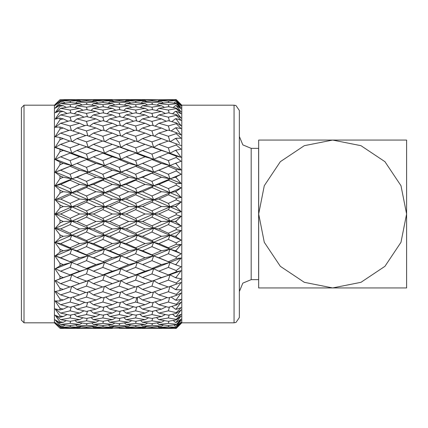<?xml version="1.0" encoding="UTF-8"?>
<svg xmlns="http://www.w3.org/2000/svg" width="428" height="428" viewBox="0 0 428 428"><rect width="100%" height="100%" fill="white"/><g stroke="black" fill="none" stroke-linecap="round" stroke-linejoin="round"><path stroke-width="0.64" d="M258.673 140.036L258.673 287.964L332.636 287.964L304.335 282.33L280.34 266.302L264.306 242.307L258.673 214L264.306 185.693L280.34 161.698L304.335 145.67L332.636 140.036L258.673 140.036M251.193 148.345L251.193 279.655L258.64 279.655L258.64 148.345L251.193 148.345L242.815 144.878L239.348 136.5M406.6 287.964L406.6 140.036L332.636 140.036L360.943 145.67L384.938 161.698L400.972 185.693L406.6 214L400.972 242.307L384.938 266.302L360.943 282.33L332.636 287.964L406.6 287.964M181.788 105.208L234.068 105.208L234.068 322.792L181.788 322.792L181.788 105.208L176.202 99.622L181.124 104.566L176.202 99.622L158.681 99.794M112.601 328.212L86.483 328.335L95.968 328.132L86.483 327.768L76.997 328.132L86.483 328.335L60.637 328.378L59.974 328.223L55.052 322.541L59.974 326.462L59.974 325.879L55.052 319.77L59.974 322.776L59.974 321.824L55.052 315.19L59.974 317.228L59.974 315.918L55.052 308.877L59.974 309.92L59.974 308.267L55.052 300.943L59.974 300.964L59.974 299.006L55.052 291.516L59.974 290.526L59.974 288.29L55.052 280.768L59.974 278.772L59.974 276.306L55.052 268.875L59.974 265.916L59.974 263.252L55.052 256.046L59.974 252.167L59.974 249.358L55.052 242.494L59.974 237.77L59.974 234.854L55.052 228.456L59.974 222.961L59.974 219.997L55.052 214.171L59.974 208.003L59.974 205.039L55.34 199.86L71.797 206.842L70.101 203.375L79.587 199.068L70.101 194.783L60.637 199.068L70.101 203.375M59.974 208.003L63.216 206.521L59.974 205.039M55.052 213.829L55.34 213.818M55.191 214L71.797 221.158L70.101 218.334L79.587 214L70.101 209.667L60.637 214L70.101 218.334M63.216 206.521L71.797 206.842L70.101 209.667M55.34 199.86L55.052 199.881L55.34 199.496L60.637 199.068M76.997 191.685L86.483 195.954L95.968 191.685L86.483 187.453L76.997 191.685L71.797 192.648L88.184 199.716L86.483 195.954M70.101 194.783L71.797 192.648L88.184 185.672L93.384 184.398L102.859 188.604L112.323 184.398L102.854 180.231L93.384 184.398M79.587 199.068L88.184 199.716L104.55 206.842L102.854 203.375L112.323 199.068L102.859 194.788L93.384 199.068L102.854 203.375M86.483 187.453L88.184 185.672L104.55 192.648L102.854 188.604M95.968 191.685L104.55 192.648L120.915 199.716L119.219 195.954L128.71 191.685L119.219 187.453L109.739 191.685L119.219 195.954M109.739 177.235L119.219 181.365L128.71 177.235L119.219 173.158L109.739 177.235L104.55 178.818L120.915 185.672L119.219 181.365M102.854 180.231L104.55 178.818L126.121 170.232L135.606 174.266L145.076 170.232L135.606 166.257L126.121 170.232M112.323 184.398L120.915 185.672L137.302 192.648L135.606 188.604L145.076 184.398L135.606 180.231L126.121 184.398L135.606 188.604M119.219 173.158L120.915 172.115L137.302 178.818L135.606 174.266M128.71 177.235L137.302 178.818L153.657 185.672L151.961 181.365L161.447 177.235L151.961 173.158L142.497 177.235L151.961 181.365M142.497 163.41L151.961 167.332L161.447 163.41L151.961 159.564L142.497 163.41L137.302 165.588L153.657 172.115L151.961 167.332M135.606 166.257L137.302 165.588L128.71 163.41L119.219 159.564L109.739 163.41L119.219 167.337L120.915 172.115L136.072 166.064M145.076 170.232L153.657 172.115L170.044 178.818L168.343 174.266L176.202 170.916L176.202 169.541L168.343 166.257L158.852 170.232L168.343 174.266M158.852 156.809L168.343 160.607L176.202 157.456L176.202 156.166L168.343 153.101L153.657 159.269L170.044 165.588L168.343 160.607M151.961 159.564L153.657 159.269L145.076 156.809L135.606 153.101L126.121 156.809L135.606 160.607L137.302 165.588L120.915 159.269L119.219 154.107L128.71 150.453L119.219 146.895L109.739 150.453L119.219 154.107M161.447 163.41L170.044 165.588L181.124 169.98L176.202 169.541M59.974 222.961L63.216 221.479L59.974 219.997M55.052 228.119L55.34 228.14M55.191 228.306L71.797 235.352L70.101 233.217L79.587 228.932L70.101 224.625L60.637 228.932L70.101 233.217M60.637 214L55.34 214.182M63.216 221.479L71.797 221.158L88.184 228.285L86.483 225.802L95.968 221.479L86.483 217.151L76.997 221.479L86.483 225.802M95.968 206.521L86.483 202.198L76.997 206.521L86.483 210.849L95.968 206.521L104.55 206.842L120.915 214L119.219 210.849L128.71 206.521L119.219 202.198L109.739 206.521L119.219 210.849M79.587 214L88.184 214L86.483 210.849M76.997 206.521L71.797 206.842L88.184 214L86.483 217.151M93.384 199.068L88.184 199.716L86.483 202.198M109.739 191.685L104.55 192.648L102.854 194.788M112.323 199.068L120.915 199.716L137.302 206.842L135.606 203.38L145.076 199.068L135.606 194.783L126.121 199.068L135.606 203.38M126.121 184.398L120.915 185.672L119.219 187.453M128.71 191.685L137.302 192.648L153.657 199.716L151.961 195.954L161.447 191.685L151.961 187.453L142.497 191.685L151.961 195.954M142.497 177.235L137.302 178.818L135.606 180.231M145.076 184.398L153.657 185.672L170.044 192.648L168.343 188.604L176.202 185.115L176.202 183.676L168.343 180.231L158.852 184.398L168.343 188.604M158.852 170.232L153.657 172.115L151.961 173.158M161.447 177.235L170.044 178.818L181.124 183.441L176.202 183.676M59.974 237.77L63.216 236.315L59.974 234.854M55.052 242.162L55.34 242.227M55.191 242.366L71.797 249.182L70.101 247.769L79.587 243.602L70.101 239.396L60.637 243.602L70.101 247.769M60.637 228.932L55.34 228.504M63.216 236.315L71.797 235.352L88.184 242.328L86.483 240.547L95.968 236.315L86.483 232.046L76.997 236.315L86.483 240.547M76.997 221.479L71.797 221.158L70.101 224.625M79.587 228.932L88.184 228.285L104.55 235.352L102.854 233.212L112.323 228.932L102.859 224.625L93.384 228.932L102.854 233.212M112.323 214L102.854 209.667L93.384 214L102.854 218.334L112.323 214L120.915 214L137.302 221.158L135.606 218.334L145.076 214L135.606 209.667L126.121 214L135.606 218.334M95.968 221.479L104.55 221.158L102.854 218.334M93.384 214L88.184 214L104.55 221.158L102.854 224.625M109.739 206.521L104.55 206.842L102.854 209.667M126.121 199.068L120.915 199.716L119.219 202.198M128.71 206.521L137.302 206.842L153.657 214L151.961 210.849L161.447 206.521L151.961 202.203L142.497 206.521L151.961 210.849M142.497 191.685L137.302 192.648L135.606 194.783M145.076 199.068L153.657 199.716L170.044 206.842L168.343 203.38L176.202 199.806L176.202 198.335L168.343 194.783L158.852 199.068L168.343 203.38M158.852 184.398L153.657 185.672L151.961 187.453M161.447 191.685L170.044 192.648L181.124 197.42L176.202 198.335M59.974 252.167L63.216 250.765L59.974 249.358M55.052 255.73L55.34 255.826M55.191 255.939L70.572 261.941L70.101 261.743L79.587 257.768L70.101 253.734L60.637 257.768L70.101 261.743M60.637 243.602L55.34 242.58M63.216 250.765L71.797 249.182L88.184 255.885L86.483 254.842L95.968 250.765L86.483 246.635L76.997 250.765L86.483 254.842M76.997 236.315L71.797 235.352L70.101 239.396M79.587 243.602L88.184 242.328L104.55 249.182L102.859 247.764L112.323 243.602L102.859 239.396L93.384 243.602L102.854 247.769M93.384 228.932L88.184 228.285L86.483 232.046M95.968 236.315L104.55 235.352L120.915 242.328L119.219 240.547L128.71 236.315L119.219 232.046L109.739 236.315L119.219 240.547M128.71 221.479L119.219 217.151L109.739 221.479L119.219 225.802L128.71 221.479L137.302 221.158L153.657 228.285L151.961 225.797L161.447 221.479L151.961 217.151L142.497 221.479L151.961 225.797M112.323 228.932L120.915 228.285L119.219 225.802M109.739 221.479L104.55 221.158L120.915 228.285L119.219 232.046M126.121 214L120.915 214L119.219 217.151M142.497 206.521L137.302 206.842L135.606 209.667M145.076 214L153.657 214L170.044 221.158L168.343 218.334L176.202 214.744L176.202 213.256L168.343 209.667L158.852 214L168.343 218.334M158.852 199.068L153.657 199.716L151.961 202.203M161.447 206.521L170.044 206.842L181.124 211.683L176.202 213.256M59.974 265.916L63.216 264.59L59.974 263.252M63.216 264.59L71.797 262.412L70.572 261.941M60.637 257.768L55.442 255.885L55.34 256.169M76.997 250.765L71.797 249.182L70.101 253.734M79.587 257.768L88.184 255.885L103.341 261.947L102.859 261.738L112.323 257.768L102.854 253.734L93.384 257.768L102.854 261.743M93.384 243.602L88.184 242.328L86.483 246.635M95.968 250.765L104.55 249.182L120.915 255.885L119.219 254.842L128.71 250.765L119.219 246.635L109.739 250.765L119.219 254.842M109.739 236.315L104.55 235.352L102.854 239.396M112.323 243.602L120.915 242.328L137.302 249.182L135.606 247.769L145.076 243.602L135.606 239.396L126.121 243.602L135.606 247.769M145.076 228.932L135.606 224.62L126.121 228.932L135.606 233.217L145.076 228.932L153.657 228.285L170.044 235.352L168.343 233.217L176.202 229.665L176.202 228.194L168.343 224.62L158.852 228.932L168.343 233.217M128.71 236.315L137.302 235.352L135.606 233.217M126.121 228.932L120.915 228.285L137.302 235.352L135.606 239.396M142.497 221.479L137.302 221.158L135.606 224.62M158.852 214L153.657 214L151.961 217.151M161.447 221.479L170.044 221.158L181.124 225.989L176.202 228.194M59.974 278.772L63.216 277.547L59.974 276.306M79.587 271.192L70.101 267.393L60.637 271.192L70.101 274.899L79.587 271.192L88.184 268.731L86.483 268.436L95.968 264.59L86.483 260.663L76.997 264.59L86.483 268.436M63.216 277.547L71.797 274.808L70.101 274.899M60.637 271.192L55.442 268.731L55.34 269.03M76.997 264.59L71.797 262.412L70.101 267.393M95.968 264.59L104.55 262.412L103.341 261.947M93.384 257.768L88.184 255.885L86.483 260.663M109.739 250.765L104.55 249.182L102.854 253.734M112.323 257.768L120.915 255.885L136.072 261.936L135.606 261.743L145.076 257.768L135.606 253.734L126.121 257.768L135.606 261.743M126.121 243.602L120.915 242.328L119.219 246.635M128.71 250.765L137.302 249.182L153.657 255.885L151.961 254.842L161.447 250.765L151.961 246.635L142.497 250.765L151.961 254.842M161.447 236.315L151.961 232.046L142.497 236.315L151.961 240.547L161.447 236.315L170.044 235.352L181.124 240.087L176.202 242.885L168.343 239.396L158.852 243.602L168.343 247.769L176.202 244.324L176.202 242.885M145.076 243.602L153.657 242.328L151.961 240.547M142.497 236.315L137.302 235.352L153.657 242.328L151.961 246.635M158.852 228.932L153.657 228.285L151.961 232.046M59.974 290.526L63.216 289.414L59.974 288.29M79.587 283.63L70.101 280.142L60.637 283.63L70.101 287.017L88.184 280.634L95.968 277.547L86.483 273.893L76.997 277.547L86.483 281.105M60.637 283.63L55.442 280.634L55.34 280.955M63.216 289.414L69.785 286.904M76.997 277.547L71.797 274.808L70.101 280.142M112.323 271.192L102.859 267.398L93.384 271.192L102.859 274.899L112.323 271.192L120.915 268.731L119.219 268.436L128.71 264.59L119.219 260.663L109.739 264.59L119.219 268.436M95.968 277.547L104.55 274.808L102.854 274.899M93.384 271.192L88.184 268.731L86.483 273.893M109.739 264.59L104.55 262.412L102.854 267.398M128.71 264.59L137.302 262.412L136.072 261.936M126.121 257.768L120.915 255.885L119.219 260.663M142.497 250.765L137.302 249.182L135.606 253.734M145.076 257.768L153.657 255.885L168.803 261.936L168.343 261.743L176.202 258.459L176.202 257.084L168.343 253.734L158.852 257.768L168.343 261.743M161.447 250.765L170.044 249.182L168.343 247.769M158.852 243.602L153.657 242.328L170.044 249.182L168.343 253.734M59.974 300.964L63.216 299.996L59.974 299.006M79.587 294.876L70.101 291.757L60.637 294.876L70.101 297.883L79.587 294.876L85.718 292.361M60.637 294.876L55.512 291.441M63.216 299.996L68.892 297.508M55.426 291.457L55.34 291.73M95.968 289.414L86.483 286.102L76.997 289.414L86.483 292.618L102.538 286.904M76.997 289.414L72.059 286.327M71.706 286.45L70.101 291.757M112.323 283.63L102.859 280.142L93.384 283.63L102.859 287.017L120.915 280.634L128.71 277.547L119.219 273.893L109.739 277.547L119.219 281.105M93.384 283.63L88.184 280.634L86.483 286.102M109.739 277.547L104.55 274.808L102.854 280.142M145.076 271.192L135.606 267.393L126.121 271.192L135.606 274.899L145.076 271.192L153.657 268.731L151.961 268.436L161.447 264.59L151.961 260.668L142.497 264.59L151.961 268.436M128.71 277.547L137.302 274.808L135.606 274.899M126.121 271.192L120.915 268.731L119.219 273.893M142.497 264.59L137.302 262.412L135.606 267.393M161.447 264.59L170.044 262.412L168.803 261.936M158.852 257.768L153.657 255.885L151.961 260.668M59.974 309.92L63.216 309.102L59.974 308.267M79.587 304.741L70.101 302.04L60.637 304.741L70.101 307.315L79.587 304.741L84.84 302.312M60.637 304.741L55.619 300.964M63.216 309.102L68.025 306.764M95.968 299.996L86.483 297.075L76.997 299.996L86.483 302.789L95.968 299.996L101.65 297.508M76.997 299.996L72.856 297.021M71.439 297.465L70.101 302.04M112.323 294.876L102.859 291.757L93.384 294.876L102.859 297.883L112.323 294.876L118.449 292.361M93.384 294.876L88.853 291.832M87.954 292.131L86.483 297.075M128.71 289.414L119.219 286.102L109.739 289.414L119.219 292.618L135.285 286.904M109.739 289.414L104.807 286.327M104.459 286.45L102.854 291.757M145.076 283.63L135.606 280.142L126.121 283.63L135.606 287.017L153.657 280.634L161.447 277.547L151.961 273.899L142.497 277.547L151.961 281.1M126.121 283.63L120.915 280.634L119.219 286.102M142.497 277.547L137.302 274.808L135.606 280.142M176.202 270.544L168.343 267.393L158.852 271.192L168.343 274.899L176.202 271.834L176.202 270.544L181.124 266.708L176.202 264.98L176.202 264.194L175.239 264.59L176.202 264.98M161.447 277.547L170.044 274.808L168.343 274.899M158.852 271.192L153.657 268.731L151.961 273.899M59.974 317.228L63.216 316.581L59.974 315.918M79.587 313.055L70.101 310.819L60.637 313.055L70.101 315.147L79.587 313.055L83.968 310.835M60.637 313.055L55.774 309.053M63.216 316.581L67.142 314.51M55.394 308.963L55.886 309.942M95.968 309.102L86.483 306.625L76.997 309.102L86.483 311.44L95.968 309.102L100.783 306.764M76.997 309.102L73.589 306.384M71.187 307.026L70.101 310.819M112.323 304.741L102.859 302.04L93.384 304.741L102.859 307.315L112.323 304.741L117.577 302.312M93.384 304.741L89.613 301.879M87.697 302.441L86.483 306.625M128.71 299.996L119.219 297.075L109.739 299.996L119.219 302.789L128.71 299.996L134.397 297.508M109.739 299.996L105.604 297.021M104.191 297.465L102.854 302.04M145.076 294.876L135.606 291.757L126.121 294.876L135.606 297.883L145.076 294.876L151.196 292.361M126.121 294.876L121.589 291.832M120.691 292.131L119.219 297.075M161.447 289.414L151.961 286.102L142.497 289.414L151.961 292.618L168.022 286.904M142.497 289.414L137.565 286.327M137.211 286.45L135.606 291.757M176.202 283.036L168.343 280.142L158.852 283.63L168.343 287.017L176.202 284.219L176.202 283.036L181.124 278.778L176.202 277.911L176.202 277.178L175.239 277.547L176.202 277.911M158.852 283.63L153.657 280.634L151.961 286.102M59.974 322.776L63.216 322.305L59.974 321.824M79.587 319.673L70.101 317.94L60.637 319.673L70.101 321.251L79.587 319.673L83.069 317.779M60.637 319.673L56.041 315.629M63.216 322.305L66.222 320.625M55.378 315.334L58.197 319.406M95.968 316.581L86.483 314.591L76.997 316.581L86.483 318.427L95.968 316.581L99.901 314.51M76.997 316.581L74.29 314.243M70.952 314.965L70.101 317.94M112.323 313.055L102.859 310.819L93.384 313.055L102.859 315.147L112.323 313.055L116.7 310.835M93.384 313.055L90.329 310.509M87.456 311.21L86.483 314.591M128.71 309.102L119.219 306.625L109.739 309.102L119.219 311.44L128.71 309.102L133.525 306.764M109.739 309.102L106.337 306.384M103.945 307.026L102.854 310.819M145.076 304.741L135.606 302.04L126.121 304.741L135.606 307.315L145.076 304.741L150.319 302.312M126.121 304.741L122.349 301.879M120.428 302.441L119.219 306.625M161.447 299.996L151.961 297.075L142.497 299.996L151.961 302.789L161.447 299.996L167.134 297.508M142.497 299.996L138.362 297.021M136.944 297.465L135.606 302.04M176.202 294.352L168.343 291.757L158.852 294.876L168.343 297.883L176.202 295.4L176.202 294.352L181.124 289.74L176.202 289.745L176.202 289.082L175.239 289.414L176.202 289.745M158.852 294.876L154.326 291.832M153.427 292.131L151.961 297.075M59.974 326.462L63.216 326.179L59.974 325.879M79.587 324.483L70.101 323.279L60.637 324.483L70.101 325.521L79.587 324.483L82.117 323.038M60.637 324.483L56.608 320.759M63.216 326.179L65.227 325.007M55.362 319.973L57.197 322.418M95.968 322.305L86.483 320.84L76.997 322.305L86.483 323.622L95.968 322.305L98.98 320.625M76.997 322.305L74.98 320.46M70.722 321.155L70.101 323.279M112.323 319.673L102.859 317.94L93.384 319.673L102.859 321.251L112.323 319.673L115.806 317.779M93.384 319.673L91.025 317.565M87.221 318.288L86.483 320.84M128.71 316.581L119.219 314.591L109.739 316.581L119.219 318.427L128.71 316.581L132.648 314.51M109.739 316.581L107.037 314.243M103.71 314.965L102.854 317.94M145.076 313.055L135.606 310.819L126.121 313.055L135.606 315.147L145.076 313.055L149.447 310.835M126.121 313.055L123.066 310.509M120.188 311.21L119.219 314.591M161.447 309.102L151.961 306.625L142.497 309.102L151.961 311.44L161.447 309.102L166.262 306.764M142.497 309.102L139.095 306.384M136.692 307.026L135.606 310.819M176.202 304.287L168.343 302.04L158.852 304.741L168.343 307.315L176.202 305.191L176.202 304.287L181.124 299.407L176.202 300.285L176.202 299.702L175.239 299.996L176.202 300.285M158.852 304.741L155.086 301.879M153.171 302.441L151.961 306.625M59.974 328.223L55.052 323.456L59.974 328.223L63.216 328.132L59.974 328.025M79.587 327.399L70.101 326.751L60.637 327.399L70.101 327.885L79.587 327.399L81.063 326.527M60.637 327.399L58.374 325.221M63.216 328.132L64.114 327.597M95.968 326.179L86.483 325.253L76.997 326.179L86.483 326.944L95.968 326.179L97.985 325.007M76.997 326.179L75.686 324.927M70.486 325.483L70.101 326.751M112.323 324.483L102.859 323.279L93.384 324.483L102.859 325.521L112.323 324.483L114.854 323.038M93.384 324.483L91.72 322.915M86.991 323.557L86.483 325.253M128.71 322.305L119.219 320.84L109.739 322.305L119.219 323.622L128.71 322.305L131.722 320.625M109.739 322.305L107.728 320.46M103.474 321.155L102.854 323.279M145.076 319.673L135.606 317.94L126.121 319.673L135.606 321.251L145.076 319.673L148.553 317.779M126.121 319.673L123.756 317.565M119.958 318.288L119.219 320.84M161.447 316.581L151.961 314.591L142.497 316.581L151.961 318.427L161.447 316.581L165.379 314.51M142.497 316.581L139.796 314.243M136.457 314.965L135.606 317.94M176.202 312.681L168.343 310.814L158.852 313.055L168.343 315.152L176.202 313.424L176.202 312.681L181.124 307.614L176.202 309.342L176.202 308.856L175.239 309.102L176.202 309.342M158.852 313.055L155.803 310.509M152.93 311.21L151.961 314.591M55.052 322.541L55.886 323.456M76.997 328.132L76.43 327.58M70.235 327.88L70.101 328.297M112.323 327.399L102.859 326.751L93.384 327.399L102.859 327.885L112.323 327.399L113.8 326.527M93.384 327.399L92.437 326.484M95.968 328.132L96.872 327.597M86.745 326.928L86.483 327.768M128.71 326.179L119.219 325.253L109.739 326.179L119.219 326.944L128.71 326.179L130.727 325.007M109.739 326.179L108.434 324.927M103.239 325.483L102.854 326.751M145.076 324.483L135.606 323.279L126.121 324.483L135.606 325.521L145.076 324.483L147.601 323.038M126.121 324.483L124.452 322.915M119.722 323.557L119.219 325.253M161.447 322.305L151.961 320.84L142.497 322.305L151.961 323.622L161.447 322.305L164.459 320.625M142.497 322.305L140.486 320.46M136.227 321.155L135.606 323.279M176.202 319.384L168.343 317.934L158.852 319.673L168.343 321.251L176.202 319.951L176.202 319.384L181.124 314.216L176.202 316.774L176.202 316.388L175.239 316.581L176.202 316.774M158.852 319.673L156.493 317.56M152.7 318.288L151.961 320.84M55.052 319.77L55.34 320.053M128.71 328.132L119.219 327.768L109.739 328.132L128.71 328.132L129.614 327.597M109.739 328.132L109.172 327.58M102.988 327.88L102.854 328.297M145.076 327.399L135.606 326.751L126.121 327.399L135.606 327.885L145.076 327.399L146.553 326.527M126.121 327.399L125.174 326.484M119.482 326.928L119.219 327.768M161.447 326.179L151.961 325.253L142.497 326.179L151.961 326.944L161.447 326.179L163.464 325.007M142.497 326.179L141.186 324.927M135.992 325.483L135.606 326.751M176.202 324.285L168.343 323.279L158.852 324.483L168.343 325.521L176.202 324.67L181.124 319.106L176.202 322.45L176.202 322.166L175.239 322.305L176.202 322.45M158.852 324.483L157.188 322.915M152.464 323.557L151.961 325.253M55.052 315.19L55.34 315.457M176.202 328.158L175.239 328.132L176.202 328.158L181.124 323.434L176.202 328.378L151.961 328.335L161.447 328.132L151.961 327.768L142.497 328.132L151.961 328.335L119.219 328.335M142.497 328.132L141.93 327.58M135.74 327.88L135.606 328.297M176.202 327.302L168.343 326.751L158.852 327.399L168.343 327.885L176.202 327.495L181.124 322.193L176.202 326.264L175.239 326.179L176.202 326.264M158.852 327.399L157.911 326.484M161.447 328.132L162.346 327.597M152.224 326.928L151.961 327.768M55.052 308.877L55.34 309.134M59.695 120.15L57.598 123.355M59.005 113.484L55.34 118.866L59.974 112.083L59.974 110.772L55.239 112.773M58.197 108.594L55.34 112.543L59.974 106.176L59.974 105.224L55.052 108.231L59.974 102.121L59.974 101.538L55.052 105.459L59.974 99.778L66.313 99.649M57.197 105.582L55.362 108.027M55.052 323.456L54.388 322.792L54.388 105.208L55.052 104.544M55.886 104.544L55.34 105.17M59.974 99.975L63.216 99.868L59.974 99.778L55.34 104.255L59.974 99.778M63.884 99.633L112.601 99.788M70.235 100.12L70.101 99.703L79.587 99.622M63.216 99.868L64.114 100.403M59.974 102.121L63.216 101.821L59.974 101.538M79.587 100.601L70.101 100.115L60.637 100.601L70.101 101.249L79.587 100.601L81.063 101.473M70.486 102.517L70.101 101.249M60.637 100.601L58.374 102.779M63.216 101.821L65.227 102.993M95.968 99.868L76.997 99.868L86.483 100.232L95.968 99.868L96.872 100.403M86.745 101.072L86.483 100.232M76.997 99.868L76.43 100.419M102.988 100.12L102.854 99.703M119.219 99.665L109.739 99.868L119.219 100.232L128.71 99.868L119.219 99.665L151.961 99.665L142.497 99.868L151.961 100.232L161.447 99.868L151.961 99.665M59.974 106.176L63.216 105.695L59.974 105.224M79.587 103.517L70.101 102.479L60.637 103.517L70.101 104.721L79.587 103.517L82.117 104.962M70.722 106.845L70.101 104.721M60.637 103.517L56.608 107.241M63.216 105.695L66.222 107.374M95.968 101.821L86.483 101.056L76.997 101.821L86.483 102.747L95.968 101.821L97.985 102.993M86.991 104.443L86.483 102.747M76.997 101.821L75.686 103.073M112.323 100.601L102.859 100.115L93.384 100.601L102.854 101.249L112.323 100.601L113.8 101.473M103.239 102.517L102.854 101.249M93.384 100.601L92.437 101.516M119.482 101.072L119.219 100.232M109.739 99.868L109.172 100.419M135.74 100.12L135.606 99.703M128.71 99.868L129.614 100.403M79.587 108.327L70.101 106.749L60.637 108.327L70.101 110.06L79.587 108.327L83.069 110.221M59.974 112.083L63.216 111.419L59.974 110.772M55.34 199.496L59.974 193.146L63.216 191.685L59.974 190.23L55.052 185.838L59.974 178.642L59.974 175.833L55.052 172.27L59.974 164.748L59.974 162.084L55.052 159.419L59.974 151.694L59.974 149.228L55.052 147.505L59.974 139.71L59.974 137.474L55.052 136.725L59.974 128.994L59.974 127.036L55.052 127.266L59.974 119.733L59.974 118.08L55.26 119.118M70.952 113.035L70.101 110.06M60.637 108.327L56.041 112.371M63.216 111.419L67.142 113.49M95.968 105.695L86.483 104.379L76.997 105.695L86.483 107.161L95.968 105.695L98.98 107.374M87.221 109.712L86.483 107.161M76.997 105.695L74.98 107.54M112.323 103.517L102.859 102.479L93.384 103.517L102.854 104.721L112.323 103.517L114.854 104.962M103.474 106.845L102.854 104.721M93.384 103.517L91.72 105.085M128.71 101.821L119.219 101.056L109.739 101.821L119.219 102.747L128.71 101.821L130.727 102.993M119.722 104.443L119.219 102.747M109.739 101.821L108.434 103.073M145.076 100.601L135.606 100.115L126.121 100.601L135.606 101.249L145.076 100.601L146.553 101.473M135.992 102.517L135.606 101.249M126.121 100.601L125.174 101.516M152.224 101.072L151.961 100.232M142.497 99.868L141.93 100.419M168.477 100.12L168.343 99.703L176.202 99.622M161.447 99.868L162.346 100.403M95.968 111.419L86.483 109.573L76.997 111.419L86.483 113.409L95.968 111.419L99.901 113.49M79.587 114.945L70.101 112.853L60.637 114.945L70.101 117.181L79.587 114.945L83.968 117.165M59.974 119.733L63.216 118.898L59.974 118.08M63.216 118.898L68.025 121.236M71.187 120.974L70.101 117.181M60.637 114.945L55.774 118.947M87.456 116.791L86.483 113.409M76.997 111.419L74.29 113.757M112.323 108.327L102.859 106.749L93.384 108.327L102.854 110.06L112.323 108.327L115.806 110.221M103.71 113.035L102.854 110.06M93.384 108.327L91.025 110.435M128.71 105.695L119.219 104.379L109.739 105.695L119.219 107.161L128.71 105.695L131.722 107.374M119.958 109.712L119.219 107.161M109.739 105.695L107.728 107.54M145.076 103.517L135.606 102.479L126.121 103.517L135.606 104.721L145.076 103.517L147.601 104.962M136.227 106.845L135.606 104.721M126.121 103.517L124.452 105.085M161.447 101.821L151.961 101.056L142.497 101.821L151.961 102.747L161.447 101.821L163.464 102.993M152.464 104.443L151.961 102.747M142.497 101.821L141.186 103.073M176.202 100.505L168.343 100.115L158.852 100.601L168.343 101.249L176.202 100.505L181.124 105.202L176.202 99.842L175.239 99.868L176.202 99.895M168.728 102.517L168.343 101.249M158.852 100.601L157.911 101.516M112.323 114.945L102.859 112.853L93.384 114.945L102.854 117.181L112.323 114.945L116.7 117.165M95.968 118.898L86.483 116.56L76.997 118.898L86.483 121.375L95.968 118.898L100.783 121.236M79.587 123.259L70.101 120.685L60.637 123.259L70.101 125.96L79.587 123.259L84.84 125.688M59.974 128.994L63.216 128.004L59.974 127.036M55.426 136.543L55.34 136.27M63.216 128.004L68.892 130.492M71.439 130.535L70.101 125.96M60.637 123.259L55.619 127.036M87.697 125.559L86.483 121.375M76.997 118.898L73.589 121.616M103.945 120.974L102.854 117.181M93.384 114.945L90.329 117.491M128.71 111.419L119.219 109.573L109.739 111.419L119.219 113.409L128.71 111.419L132.648 113.49M120.188 116.791L119.219 113.409M109.739 111.419L107.037 113.757M145.076 108.327L135.606 106.749L126.121 108.327L135.606 110.06L145.076 108.327L148.553 110.221M136.457 113.035L135.606 110.06M126.121 108.327L123.756 110.435M161.447 105.695L151.961 104.379L142.497 105.695L151.961 107.161L161.447 105.695L164.459 107.374M152.7 109.712L151.961 107.161M142.497 105.695L140.486 107.54M176.202 103.33L168.343 102.479L158.852 103.517L168.343 104.721L176.202 103.715L176.202 103.33L181.124 107.696L179.648 105.946M168.964 106.845L168.343 104.721M158.852 103.517L157.188 105.085M128.71 118.898L119.219 116.56L109.739 118.898L119.219 121.375L128.71 118.898L133.525 121.236M112.323 123.259L102.859 120.685L93.384 123.259L102.854 125.96L112.323 123.259L117.577 125.688M95.968 128.004L86.483 125.211L76.997 128.004L86.483 130.925L95.968 128.004L101.65 130.492M79.587 133.124L70.101 130.117L60.637 133.124L70.101 136.243L79.587 133.124L85.718 135.639M59.974 139.71L63.216 138.586L59.974 137.474M55.052 147.232L55.442 147.366L55.34 147.045M63.216 138.586L69.785 141.096M71.706 141.55L70.101 136.243M60.637 133.124L55.512 136.559M87.954 135.869L86.483 130.925M76.997 128.004L72.856 130.979M104.191 130.535L102.854 125.96M93.384 123.259L89.613 126.121M120.428 125.559L119.219 121.375M109.739 118.898L106.337 121.616M145.076 114.945L135.606 112.853L126.121 114.945L135.606 117.181L145.076 114.945L149.447 117.165M136.692 120.974L135.606 117.181M126.121 114.945L123.066 117.491M161.447 111.419L151.961 109.573L142.497 111.419L151.961 113.409L161.447 111.419L165.379 113.49M152.93 116.791L151.961 113.409M142.497 111.419L139.796 113.757M176.202 108.049L168.343 106.749L158.852 108.327L168.343 110.066L176.202 108.616L176.202 108.049L181.124 112.013L176.202 105.55L175.239 105.695L176.202 105.834M169.199 113.035L168.343 110.066M158.852 108.327L156.493 110.44M145.076 123.259L135.606 120.685L126.121 123.259L135.606 125.96L145.076 123.259L150.319 125.688M128.71 128.004L119.219 125.211L109.739 128.004L119.219 130.925L128.71 128.004L134.397 130.492M112.323 133.124L102.859 130.117L93.384 133.124L102.854 136.243L112.323 133.124L118.449 135.639M95.968 138.586L86.483 135.382L76.997 138.586L86.483 141.898L95.968 138.586L102.538 141.096M79.587 144.37L70.101 140.983L63.884 143.198L60.637 144.37L70.101 147.858L79.587 144.37L88.184 147.366L86.483 141.898M59.974 151.694L63.216 150.453L59.974 149.228M55.052 159.125L55.442 159.269L55.34 158.97M63.216 150.453L71.797 153.192L70.101 147.858M60.637 144.37L55.442 147.366L71.797 153.192L70.101 153.101L60.637 156.809L70.101 160.607L79.587 156.809L70.101 153.101M80.753 144.792L88.184 147.366L86.483 146.895L76.997 150.453L86.483 154.107L95.968 150.453L86.483 146.895M76.997 138.586L72.059 141.673M104.459 141.55L102.854 136.243M93.384 133.124L88.853 136.168M120.691 135.869L119.219 130.925M109.739 128.004L105.604 130.979M136.944 130.535L135.606 125.96M126.121 123.259L122.349 126.121M161.447 118.898L151.961 116.56L142.497 118.898L151.961 121.375L161.447 118.898L166.262 121.236M153.171 125.559L151.961 121.375M142.497 118.898L139.095 121.616M176.202 114.576L168.343 112.848L158.852 114.945L168.343 117.186L176.202 115.319L176.202 114.576L181.124 118.069L180.632 117.422M169.435 120.974L168.343 117.186M158.852 114.945L155.803 117.491M161.447 128.004L151.961 125.211L142.497 128.004L151.961 130.925L161.447 128.004L167.134 130.492M145.076 133.124L135.606 130.117L126.121 133.124L135.606 136.243L145.076 133.124L151.196 135.639M128.71 138.586L119.219 135.382L109.739 138.586L119.219 141.898L128.71 138.586L135.285 141.096M112.323 144.37L102.859 140.983L93.384 144.37L102.854 147.858L112.323 144.37L120.915 147.366L119.219 141.898M59.974 164.748L63.216 163.41L59.974 162.084M55.052 171.954L55.442 172.115L55.34 171.831M63.216 163.41L71.797 165.588L70.101 160.607M60.637 156.809L55.442 159.269L71.797 165.588L60.637 170.232L70.101 174.266L79.587 170.232L70.101 166.257M79.587 156.809L88.184 159.269L86.483 154.107M76.997 150.453L71.797 153.192L88.184 159.269L86.483 159.564L76.997 163.41L86.483 167.337L95.968 163.41L86.483 159.564M95.968 150.453L104.55 153.192L102.854 147.858M93.384 144.37L88.184 147.366L104.55 153.192L102.854 153.101L93.384 156.809L102.859 160.602L112.323 156.809L102.854 153.101M113.463 144.787L119.219 146.895M109.739 138.586L104.807 141.673M137.211 141.55L135.606 136.243M126.121 133.124L121.589 136.168M153.427 135.869L151.961 130.925M142.497 128.004L138.362 130.979M176.202 122.809L168.343 120.685L158.852 123.259L168.343 125.96L176.202 123.713L176.202 122.809L181.124 125.773L176.202 119.145L176.202 118.658L175.239 118.898L176.202 119.145M169.681 130.535L168.343 125.96M158.852 123.259L155.086 126.121M176.202 132.6L168.343 130.117L158.852 133.124L168.343 136.243L176.202 133.648L176.202 132.6L181.124 134.981L176.202 128.298L176.202 127.715L175.239 128.004L176.202 128.298M161.447 138.586L151.961 135.382L142.497 138.586L151.961 141.898L161.447 138.586L168.022 141.096M145.076 144.37L135.606 140.983L126.121 144.37L135.606 147.858L145.076 144.37L153.657 147.366L151.961 141.898M59.974 178.642L63.216 177.235L59.974 175.833M55.052 185.506L55.442 185.672L55.34 185.42M63.216 177.235L71.797 178.818L70.101 174.266M60.637 170.232L55.442 172.115L71.797 178.818L70.101 180.231L60.637 184.398L70.101 188.604L71.797 192.648L63.216 191.685M79.587 170.232L88.184 172.115L86.483 167.337M76.997 163.41L71.797 165.588L88.184 172.115L76.997 177.235L86.483 181.365L88.184 185.672L104.55 178.818L95.968 177.235L86.483 173.158M95.968 163.41L104.55 165.588L102.854 160.602M93.384 156.809L88.184 159.269L104.55 165.588L93.384 170.232L102.854 174.266L104.55 178.818L88.184 172.115L103.341 166.053M112.323 156.809L120.915 159.269L119.219 159.564M109.739 150.453L104.55 153.192L120.915 159.269L126.121 156.809M128.71 150.453L137.302 153.192L135.606 147.858M126.121 144.37L120.915 147.366L137.302 153.192L135.606 153.101M146.146 144.76L153.657 147.366L151.961 146.9L142.497 150.453L151.961 154.101L153.657 159.269L137.302 153.192L142.497 150.453M142.497 138.586L137.565 141.673M169.953 141.55L168.343 136.243M158.852 133.124L154.326 136.168M176.202 101.907L175.239 101.821L176.202 101.907L181.124 107.696M176.202 111.612L176.202 111.227L175.239 111.419L176.202 111.612L181.124 118.069M176.202 138.918L176.202 138.255L175.239 138.586L176.202 138.918L179.605 143.498M176.202 150.089L175.239 150.453L176.202 150.822L176.202 150.089L181.124 149.222L176.202 144.964L176.202 143.781L168.343 140.983L158.852 144.37L168.343 147.858L170.044 153.192L175.239 150.453M168.343 147.858L176.202 144.964M176.202 163.806L176.202 163.02L175.239 163.41L176.202 163.806L181.124 169.98M151.961 154.101L161.447 150.453L151.961 146.9M168.343 153.101L170.044 153.192L161.447 150.453M176.202 177.652L176.202 176.818L175.239 177.235L176.202 177.652L181.124 183.441M135.606 160.607L145.076 156.809M176.202 192.119L176.202 191.257L175.239 191.685L176.202 192.119L181.124 197.42M119.219 167.337L128.71 163.41M176.202 206.959L176.202 206.082L175.239 206.521L176.202 206.959L181.124 211.683M102.854 174.266L112.323 170.232L102.854 166.257M109.739 163.41L104.55 165.588L120.915 172.115L112.323 170.232M176.202 221.918L176.202 221.041L175.239 221.479L181.124 225.989M86.483 181.365L95.968 177.235M176.202 236.743L176.202 235.881L175.239 236.315L181.124 240.087M70.101 188.604L79.587 184.398L70.101 180.231M76.997 177.235L71.797 178.818L88.184 185.672L79.587 184.398M176.202 251.183L176.202 250.348L175.239 250.765L181.124 253.74L176.202 257.084M55.052 199.881L71.797 192.648L55.442 185.672L93.384 170.232M59.974 193.146L59.974 190.23M176.202 157.456L181.124 161.292L176.202 163.02M176.202 170.916L181.124 174.26L176.202 176.818M176.202 185.115L181.124 187.913L176.202 191.257M176.202 199.806L181.124 202.011L176.202 206.082M176.202 214.744L181.124 216.317L176.202 221.041M176.202 229.665L181.124 230.58L176.202 235.881M176.202 244.324L181.124 244.559L176.202 250.348M176.202 258.459L181.124 258.02L176.202 264.194M176.202 271.834L181.124 270.721L176.202 277.178M176.202 284.219L181.124 282.453L176.202 289.082M176.202 295.4L181.124 293.02L176.202 299.702M176.202 305.191L181.124 302.227L176.202 308.856M176.202 313.424L181.124 309.931L176.202 316.388M176.202 319.951L181.124 315.987L176.202 322.166M176.202 324.67L181.124 320.305L176.202 326.093M176.202 327.495L181.124 322.798L176.202 328.105M181.788 322.792L181.124 323.434M180.514 322.824L181.124 322.193M179.867 320.433L181.124 319.106M180.14 317.234L181.124 315.987M177.791 297.546L179.46 295.277M178.749 122.574L177.711 121.172M176.202 103.715L179.867 107.567M176.202 100.698L180.514 105.176M181.124 104.566L176.202 99.842M181.124 105.807L176.202 101.736M181.124 108.894L176.202 105.55M176.202 108.616L181.124 113.784L176.202 111.227M176.202 115.319L181.124 120.386L176.202 118.658M176.202 123.713L181.124 128.593L176.202 127.715M176.202 133.648L181.124 138.26L176.202 138.255M181.124 145.547L176.202 143.781M176.202 150.822L181.124 157.279L176.202 156.166M57.855 312.836L59.005 314.516M54.388 105.208L24.043 105.208L24.043 322.792L54.388 322.792M24.043 322.792L21.4 320.155L21.4 107.845L24.043 105.208M137.345 297.342L137.575 302.612M175.239 328.132L174.678 327.58M168.477 327.88L168.343 328.297M175.239 326.179L173.934 324.927M168.728 325.483L168.343 326.751M175.239 322.305L173.228 320.46M168.964 321.155L168.343 323.279M175.239 316.581L172.538 314.243M169.199 314.965L168.343 317.934M175.239 309.102L171.837 306.384M169.435 307.026L168.343 310.814M175.239 299.996L171.098 297.021M169.681 297.465L168.343 302.04M175.239 289.414L170.301 286.327M169.953 286.45L168.343 291.757M175.239 277.547L170.044 274.808L168.343 280.142M175.239 264.59L170.044 262.412L168.343 267.393M175.239 250.765L170.044 249.182L181.124 253.74M60.637 184.398L55.052 185.838M175.239 236.315L170.044 235.352L168.343 239.396M175.239 221.479L170.044 221.158L168.343 224.62M175.239 206.521L170.044 206.842L168.343 209.667M175.239 191.685L170.044 192.648L168.343 194.783M175.239 177.235L170.044 178.818L168.343 180.231M175.239 163.41L168.343 166.257M158.852 144.37L153.657 147.366L181.124 157.279M175.239 138.586L170.301 141.673M175.239 128.004L171.098 130.979M175.239 118.898L171.837 121.616M175.239 111.419L172.538 113.757M175.239 105.695L173.228 107.54M175.239 101.821L173.934 103.073M175.239 99.868L174.678 100.419M55.052 172.27L70.572 166.059M146.146 283.24L181.124 270.721M113.463 283.213L145.697 271.721L181.124 258.02M80.753 283.208L120.915 268.731L145.697 259.084L181.124 244.559M55.052 280.768L104.336 262.498L137.302 249.182L181.124 230.58M55.052 268.875L104.336 249.273L181.124 216.317M55.052 256.046L104.336 235.448L181.124 202.011M55.052 242.494L181.124 187.913M55.052 228.456L137.302 192.648L181.124 174.26M55.052 214.171L120.915 185.672L168.803 166.064M234.068 105.208L236.01 105.577L239.348 110.488L239.348 317.512L236.01 322.423L234.068 322.792M79.587 328.378L60.637 328.378M112.323 328.378L93.384 328.378M145.076 328.378L126.121 328.378M176.202 328.378L158.852 328.378M112.323 99.622L93.384 99.622M145.076 99.622L126.121 99.622M251.193 279.655L242.815 283.122L239.348 291.5"/></g></svg>
